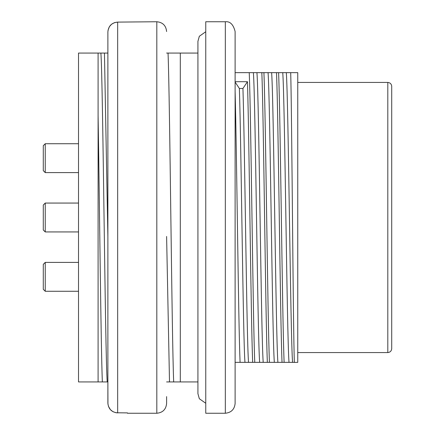 <?xml version="1.0" encoding="UTF-8"?>
<svg xmlns="http://www.w3.org/2000/svg" width="435" height="435" viewBox="0 0 435 435"><rect width="100%" height="100%" fill="white"/><g stroke="black" fill="none" stroke-linecap="round" stroke-linejoin="round"><path stroke-width="0.65" d="M107.88 236.471L104.444 53.07L107.88 53.07L107.88 31.907C108.456 25.959 111.719 22.691 117.667 22.103L114.438 22.653L111.567 24.24L109.381 26.693L108.01 30.325M166.605 53.07L180.308 53.07L180.308 381.93L197.925 381.93M197.925 53.07L180.308 53.07M107.222 381.93L98.093 381.93L98.093 53.07L100.893 53.07C102.997 80.48 105.112 354.449 107.222 381.93L107.88 381.93L107.945 404.213M104.444 53.07L100.893 53.07M166.605 381.93L180.308 381.93M235.117 81.698L247.461 81.698L242.942 88.484L239.38 88.484L235.117 82.084M235.117 72.645L249.239 72.645C251.082 117.412 252.904 317.566 254.758 362.355L252.67 362.355C250.935 320.269 249.195 138.482 247.461 81.698M282.032 362.355C280.189 317.594 278.362 117.2 276.513 72.645L278.601 72.645C280.444 117.396 282.266 317.604 284.12 362.355L277.889 362.355C275.795 336.222 273.718 99.191 271.625 72.645L276.513 72.645M267.351 362.355C265.508 317.594 263.681 117.211 261.832 72.645L263.92 72.645C265.763 117.396 267.585 317.604 269.439 362.355L263.208 362.355C261.12 336.353 259.021 98.402 256.944 72.645L261.832 72.645M235.117 31.537L235.117 403.462C234.498 409.368 231.235 412.63 225.33 413.25L205.755 413.25L205.755 21.75L225.33 21.75C230.088 21.223 233.35 24.485 235.117 31.537M235.117 91.122C236.803 156.997 238.396 322.21 240.076 362.355L235.117 362.355M294.348 362.355C293.119 327.762 291.912 117.504 290.71 72.64L297.757 72.645L297.757 362.355L294.332 362.409M294.31 362.355L292.57 362.355C290.477 336.222 288.389 98.783 286.306 72.645L290.716 72.645M286.306 72.645L282.745 72.645C284.838 98.767 286.926 336.233 289.009 362.355L292.57 362.355M289.009 362.355L284.12 362.355M271.625 72.645L268.063 72.645C270.162 99.109 272.239 336.233 274.327 362.355L277.889 362.355M274.327 362.355L269.439 362.355M256.944 72.645L253.382 72.645C255.465 98.228 257.563 336.38 259.646 362.355L263.208 362.355M259.646 362.355L254.758 362.355M252.67 362.355L248.526 362.355C246.661 339.61 244.807 147.318 242.942 88.484M239.38 88.484C241.246 147.34 243.111 339.599 244.965 362.355L248.526 362.355M244.965 362.355L240.076 362.355M263.92 72.645L268.063 72.645M249.239 72.645L253.382 72.645M278.601 72.645L282.745 72.645M387.803 352.567L387.803 82.432C390.162 82.683 391.467 83.988 391.717 86.347L391.717 348.652C391.467 351.012 390.162 352.317 387.803 352.567L297.757 352.567M45.24 291.271L43.282 289.313L43.282 264.355L45.24 262.397L45.24 291.271L78.517 291.271M43.282 170.645L45.24 172.603L43.282 170.645L43.282 145.687L45.24 143.729L45.24 172.603L78.517 172.603M45.24 231.937L43.282 229.979L43.282 205.021L45.24 203.063L45.24 231.937L78.517 231.937M98.093 381.93L78.517 381.93L78.517 53.07L98.093 53.07M98.093 115.465C99.555 204.466 100.893 344.765 102.345 381.93M169.503 381.93L166.605 236.471M173.674 381.93C171.787 333.977 169.916 100.577 168.051 53.07M108.397 406.225L110.398 409.656L112.975 411.7L116.085 412.766L127.455 412.897L127.455 413.25L156.817 413.25C162.761 412.668 166.023 409.406 166.605 403.462L166.605 396.611M156.817 413.25L156.817 21.75L117.667 22.103L117.667 412.897C111.708 412.304 108.445 409.036 107.88 403.093L107.88 31.907M225.33 413.25L225.33 21.75M387.803 82.432L297.757 82.432M205.755 403.267L199.333 398.732L197.925 393.675L197.925 41.325L199.333 36.268L205.755 31.733M43.282 145.687L45.24 143.729L78.517 143.729M45.24 262.397L78.517 262.397L45.24 262.397M45.24 203.063L78.517 203.063M156.817 21.75C162.761 22.332 166.023 25.594 166.605 31.537"/></g></svg>
